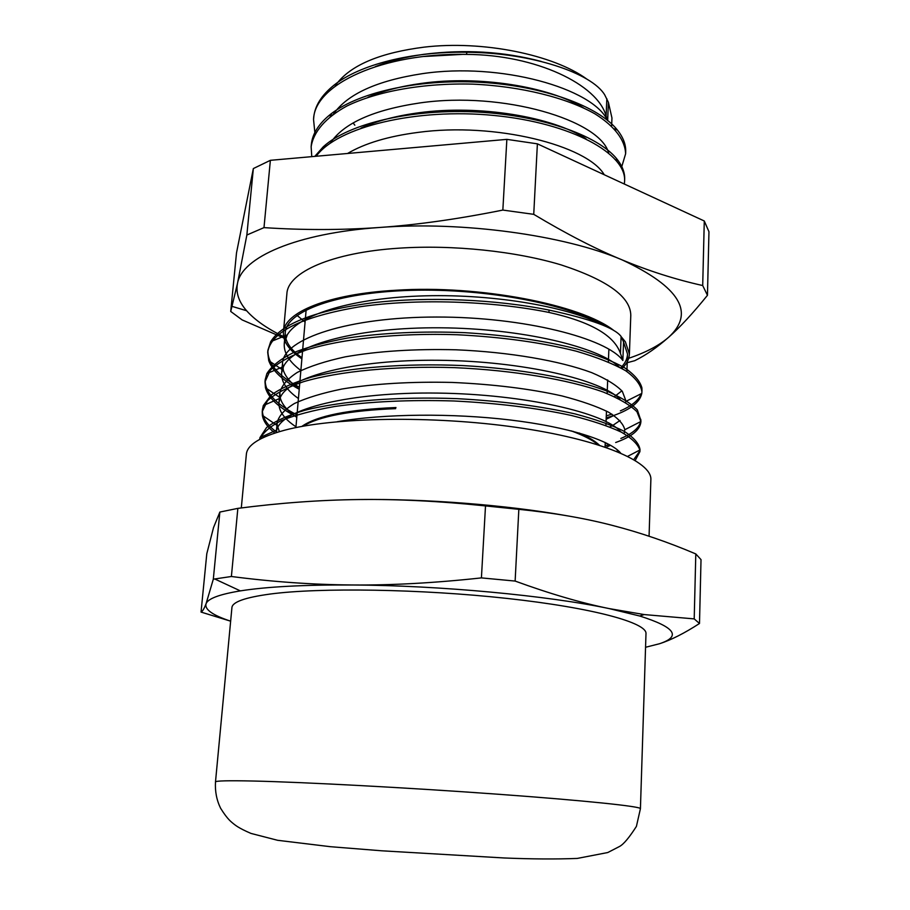 <?xml version="1.0" encoding="UTF-8"?>
<svg xmlns="http://www.w3.org/2000/svg" width="910" height="910" viewBox="0 0 910 910"><rect width="100%" height="100%" fill="white"/><g stroke="black" fill="none" stroke-linecap="round" stroke-linejoin="round"><path stroke-width="1.36" d="M424.037 56.488L462.519 54.372M354.832 125.193L353.114 122.918M573.721 103.581L571.673 101.658M608.403 102.329L604.684 94.811C591.636 73.153 532.145 52.757 466.762 52.245L466.614 54.395C536.058 54.782 597.745 84.539 606.117 116.07L607.664 120.712L608.403 102.329L611.952 117.981L611.634 126.035M337.849 82.332C352.659 64.326 381.426 52.598 424.151 47.138C482.709 40.188 553.587 54.668 586.984 79.204M579.169 433.012C588.361 437.005 595.094 441.054 599.371 445.172M301.79 426.449C316.714 415.847 348.109 409.546 395.986 407.532M571.15 430.851C583.401 435.344 592.41 439.996 598.154 444.785M303.041 426.221C319.046 416.359 349.918 410.501 395.657 408.647M622.861 360.497L623.543 341.944L621.098 336.473C614.648 327.827 590.635 319.035 549.06 310.083L548.946 312.426C590.431 321.651 614.273 335.324 620.461 353.455L622.861 360.497C606.868 338.327 524.262 316.885 436.663 317.033C349.008 316.998 283.374 338.497 282.51 363.204L283.351 370.37C285.524 376.831 290.825 383.087 299.242 389.15M259.919 439.246C262.956 432.58 270.202 426.312 281.679 420.443C295.579 414.949 313.245 410.296 334.698 406.497C370.063 401.503 409.784 399.672 453.862 400.98C497.85 403.175 536.946 407.987 571.139 415.415C591.75 420.579 608.483 426.153 621.337 432.136C631.733 438.188 637.899 444.16 639.832 450.029L639.912 451.656L635.214 460.426M274.888 433.046C267.54 427.245 263.365 421.341 262.353 415.324L262.239 411.627L267.449 400.753C275.025 393.768 286.991 387.433 303.36 381.745C339.441 371.109 395.475 365.763 454.522 367.651C513.536 370.222 568.67 379.641 603.364 392.085C618.993 398.478 630.186 405.03 636.955 411.741L640.924 421.637C640.219 429.827 631.813 436.777 615.683 442.499M609.325 444.569L605.116 445.775M296.831 416.939C278.904 407.805 268.45 398.079 265.458 387.762L264.992 381.859L270.247 370.313C277.846 362.874 289.824 356.117 306.181 350.031C342.228 338.656 398.125 332.844 456.934 334.732C501.888 337.007 541.621 342.49 576.144 351.158C596.812 357.209 613.351 363.761 625.761 370.802C635.589 377.946 640.97 384.975 641.925 391.88L641.778 393.427C640.014 402.049 630.801 409.352 614.125 415.347M613.897 415.438L606.196 417.929M299.231 389.264C282.623 380.334 272.454 370.802 268.734 360.656L267.711 352.363C270.714 331.945 301.267 316.771 359.393 306.852C416.063 298.4 491.65 300.835 548.946 312.426M606.151 419.271L613.943 415.46M625.636 402.493L625.796 401.435L641.778 393.427M625.853 400.684L622.326 391.357C616.184 384.953 605.98 378.719 591.716 372.645C560.048 360.861 509.782 352.056 455.99 349.793C414.778 348.769 377.866 351.123 345.254 356.845C325.609 361.145 309.639 366.32 297.365 372.372C287.446 378.787 281.599 385.567 279.859 392.71L280.223 397.738C281.941 404.461 287.458 411.001 296.796 417.349M605.878 447.333L610.587 445.286M624.112 433.626L624.783 429.736C623.464 423.98 618.072 418.145 608.597 412.207C596.778 406.361 581.24 400.935 561.982 395.93C529.95 388.775 493.368 384.27 452.236 382.439C411.092 381.495 374.328 383.679 341.955 389.014C322.447 393.018 306.613 397.841 294.453 403.483C284.637 409.466 278.881 415.813 277.175 422.502L277.243 425.55L279.393 431.659M620.586 452.987C609.984 440.394 568.534 427.017 510.59 420.033C452.691 413.072 383.861 413.618 337.314 421.705M259.68 439.371L259.976 437.585L266.528 427.563C274.957 421.159 287.674 415.415 304.668 410.319C341.898 400.844 398.25 396.43 456.877 398.648C501.603 401.06 540.995 406.144 575.063 413.913C595.458 419.283 611.77 425.061 624.01 431.215C633.701 437.426 639.025 443.511 639.992 449.449L639.889 450.552M639.013 450.461L639.821 450.95L633.769 459.561M276.958 432.387C266.789 424.879 261.943 417.235 262.444 409.432L263.308 405.576L271.169 395.099C280.371 388.445 293.691 382.484 311.129 377.229C349.087 367.481 405.109 363.079 462.667 365.57C520.065 368.698 572.686 378.264 605.605 390.561C620.415 396.874 630.994 403.323 637.341 409.898L640.902 420.545M640.708 421.592C639.013 428.007 632.393 433.626 620.836 438.461M606.822 443.272L605.195 443.716M297.001 414.903C275.4 403.858 264.799 392.13 265.197 379.686L266.869 373.601C271.43 366.264 279.984 359.416 292.565 353.034C307.398 347.085 325.689 342.092 347.438 338.054C382.985 332.798 422.103 331.001 464.817 332.673C507.279 335.278 544.749 340.75 577.213 349.076C596.755 354.854 612.589 361.111 624.692 367.811C634.463 374.624 640.219 381.347 641.937 388.013L641.914 390.788M641.22 393.7C638.729 400.195 631.767 405.928 620.347 410.865M611.873 414.118L606.276 415.904M299.413 387.25C277.948 375.682 267.449 363.34 267.915 350.213L270.68 341.682C282.066 323.346 316.043 310.378 372.622 302.78C427.507 296.33 496.166 299.367 549.06 310.083M466.614 54.395C382.689 52.609 314.2 84.437 313.552 119.54L314.849 132.53M621.792 166.575L625.614 153.79C625.17 140.345 614.933 126.444 595.117 113.955C566.589 97.745 521.316 86.325 472.7 84.129C424.037 82.844 377.445 91.114 346.881 106.026C325.484 117.72 313.404 131.916 311.14 146.806L311.777 156.656M624.328 184.025L624.59 181.272C626.694 153.949 571.81 122.952 494.028 115.468C416.325 107.767 337.508 126.854 316.191 156.258M466.762 52.245C411.468 51.335 359.382 64.735 333.97 85.21C321.48 95.243 314.735 106.026 313.723 117.549L313.654 118.539M625.636 152.8L625.693 151.788C625.978 144.622 623.225 137.387 617.458 130.096C598.826 106.459 543.748 85.87 480.48 82.298C417.224 78.681 355.4 92.934 328.442 115.979C317.909 125.023 312.198 134.623 311.311 144.792L311.243 145.793M624.601 180.26L624.669 179.247C624.897 173.162 622.77 167.008 618.254 160.774C601.317 137.057 544.589 115.752 478.637 112.101C412.708 108.381 348.769 123.294 323.221 146.829L314.792 156.383M607.664 120.712C593.24 88.406 500.5 61.982 422.263 73.676C376.99 80.637 347.415 94.083 333.515 114.023M608.619 152.914C600.19 120.222 503.093 90.989 420.181 102.887C373.464 109.814 343.491 123.259 330.239 143.234M604.263 174.754C587.268 145.441 495.222 121.929 418.077 132.394C388.399 136.238 364.887 143.268 347.552 153.483M361.031 128.071C377.036 120.837 396.521 115.706 419.487 112.692C479.718 104.513 552.7 116.958 585.994 138.741M367.993 97.268C383.121 90.829 400.98 86.2 421.569 83.379C479.229 75.223 548.935 86.621 583.344 107.755M375.295 66.635C389.332 61.038 405.45 56.943 423.639 54.35C464.498 49.129 503.685 51.495 541.211 61.436M276.265 432.603L276.731 430.066C281.406 408.92 350.157 391.823 437.778 393.086C525.377 394.201 605.673 413.151 620.734 431.829M617.97 450.382L616.627 451.337M295.966 426.801C284.17 418.953 278.505 410.888 278.961 402.618L280.018 398.284C287.503 376.626 354.718 359.302 439.075 360.28C523.409 361.111 601.965 379.879 620.085 399.365M620.051 420.465L612.896 425.368M612.407 425.63L609.791 426.949M298.435 398.523C286.718 390.265 281.122 381.756 281.622 373.009L283.522 366.559C293.657 344.503 359.325 327.088 440.52 327.805C521.68 328.385 598.336 346.858 619.164 366.992M621.894 390.822L614.421 396.623M300.869 370.484C289.243 361.827 283.715 352.887 284.261 343.673L287.241 334.914C299.106 314.291 354.229 297.638 425.243 295.83C496.2 293.953 570.877 307.432 604.638 325.86C568.659 304.111 485.371 288.163 411.092 290.336C336.689 292.406 286.457 311.311 285.262 332.56C284.762 341.204 290.336 349.599 301.972 357.721M623.543 341.944L627.536 354.092C627.308 358.95 625.045 363.534 620.734 367.845M621.632 337.246L625.409 341.864L629.402 354.081C629.163 359.2 626.683 364.023 621.974 368.527M301.881 358.836C289.061 350.304 282.908 341.466 283.408 332.309C284.159 312.346 328.044 293.976 396.066 290.244C479.331 284.773 581.285 304.668 613.829 330.501M702.702 285.535C675.573 279.484 648.728 270.941 622.167 259.907C595.754 249.021 566.27 233.836 533.738 214.339L537.389 143.837L704.283 220.993L702.702 285.535L707.457 295.306L708.958 231.72L704.283 220.993M230.719 311.447L236.509 252.889L253.344 168.566L246.86 235.019L237.487 283.454L230.719 311.447L242.094 319.888L283.886 338.019M626.637 362.84L634.725 360.701C645.816 355.241 657.054 347.472 668.463 337.417L668.611 337.291C679.872 327.395 692.828 313.404 707.457 295.306M283.397 336.484C267.13 328.601 254.88 320.024 246.621 310.742C238.761 301.779 235.713 292.69 237.487 283.454C241.787 257.496 295.841 233.256 379.629 227.466C342.035 230.15 303.485 230.207 263.991 227.625L270.372 160.319L506.859 139.367L502.843 210.073C458.174 219.048 417.11 224.85 379.629 227.466C462.53 221.062 564.632 235.224 622.167 259.907C679.918 286.98 695.399 312.767 668.611 337.291L668.463 337.417C659.067 345.561 645.816 352.523 628.696 358.29M263.991 227.625L246.86 235.019M533.738 214.339L502.843 210.073M253.344 168.566L270.372 160.319M506.859 139.367L537.389 143.837M283.408 332.309L286.889 293.737C287.776 272.352 331.524 252.491 399.137 248.168C452.771 244.585 516.027 251.228 561.345 264.969C607.47 280.087 630.619 296.887 630.789 315.372L629.402 354.081M305.077 322.06L297.047 315.406M572.856 431.295C584.504 435.697 593.047 440.235 598.507 444.899M302.677 426.289C314.746 418.463 337.189 413.015 369.995 409.944M241.309 507.928L246.371 454.249C247.179 444.956 259.896 436.948 284.523 430.237C333.322 417.167 432.568 415.392 516.232 427.347C600.065 439.246 652.231 461.666 650.866 479.707L649.069 536.217M694.205 618.891L644.2 614.568L609.12 608.585C581.137 602.909 549.811 593.741 515.128 581.069L518.837 509.327C553.564 512.853 584.698 518.199 612.237 525.366C639.957 532.509 667.815 542.03 695.797 553.928L694.205 618.891L699.494 623.486L701.018 559.627L695.797 553.928M213.52 527.595L219.856 512.057L213.315 579.181L206.047 603.785C204.136 608.722 202.475 611.486 201.042 612.077L206.798 553.724L213.52 527.595M201.042 612.077L230.639 621.177C212.69 615.251 204.488 609.461 206.047 603.785C207.878 598.666 219.321 594.366 240.354 590.886C266.619 586.722 303.951 584.755 352.341 584.982C312.972 584.686 272.659 581.854 231.39 576.496L237.851 508.372C279.654 502.946 319.99 499.999 358.858 499.545C397.602 499.033 439.814 501.148 485.508 505.914L481.413 577.895C434.593 582.98 391.573 585.335 352.341 584.982C439.45 585.414 547.945 595.618 609.12 608.585L639.707 616.013C675.186 627.206 681.738 636.465 659.363 643.779C670.977 640.071 684.354 633.303 699.494 623.486M231.39 576.496L213.315 579.181M659.363 643.779L645.554 647.272M515.128 581.069L481.413 577.895M566.452 515.674C506.29 504.982 425.721 498.669 358.858 499.545M485.508 505.914L518.837 509.327M219.856 512.057L237.851 508.372M215.488 781.963L231.925 607.596C232.368 601.999 245.063 597.483 269.997 594.071C319.421 587.428 421.148 588.975 507.188 598.439C593.411 607.869 647.158 622.815 645.986 633.644L640.424 808.694L636.409 826.394C629.219 837.61 623.6 844.309 619.517 846.482L607.778 852.534L577.27 858.426C555.942 859.267 531.497 859.108 503.935 857.959L381.529 850.782L330.421 846.698L277.595 840.294L250.955 833.412C238.113 827.895 235.235 825.04 233.392 823.675C231.675 822.083 228 820.16 220.607 808.262C216.637 800.129 214.942 791.37 215.488 781.963C215.511 780.791 228.148 780.484 253.424 781.03C303.508 782.156 408.067 787.707 496.849 794.146C585.812 800.584 641.368 806.487 640.424 808.694M620.461 353.455L621.098 336.473M606.117 116.07L606.833 98.655M605.059 447.049L605.241 442.487M605.901 425.459L605.992 423.104M606.06 421.512L606.469 411.07M607.152 393.529L607.243 391.209M607.277 390.288L607.675 379.948M608.38 361.918L608.471 359.621M608.483 359.37L608.881 349.133M295.898 427.598L306.135 309.935M639.832 450.029L627.741 456.308M262.353 415.324L277.243 425.55M640.924 421.489L624.783 429.736M265.458 387.762L280.223 397.738M268.734 360.656L283.351 370.37M639.912 451.656L639.992 449.449M640.924 421.637L640.765 419.339M641.925 391.88L641.994 389.719M262.239 411.627L262.444 409.432M264.992 381.859L265.197 379.686M267.711 352.363L267.915 350.213M313.723 117.549L313.552 119.54M311.311 144.792L311.14 146.806M625.693 151.788L625.614 153.79M624.669 179.247L624.59 181.272M333.97 85.21L338.065 84.129M617.458 130.096L614.455 128.833M328.442 115.979L332.332 114.876M618.254 160.774L615.501 159.557M323.221 146.829L326.883 145.702M276.731 430.066L259.976 437.585M280.018 398.284L263.308 405.576M283.522 366.559L266.869 373.601M287.241 334.914L270.68 341.682M626.899 371.542L627.536 354.092M276.276 432.489L277.175 422.502M278.961 402.618L279.859 392.71M281.622 373.009L282.51 363.204M284.261 343.673L285.262 332.56M246.621 310.742L232.118 306.397M240.354 590.886L214.669 578.942M639.707 616.013L644.2 614.568"/></g></svg>
